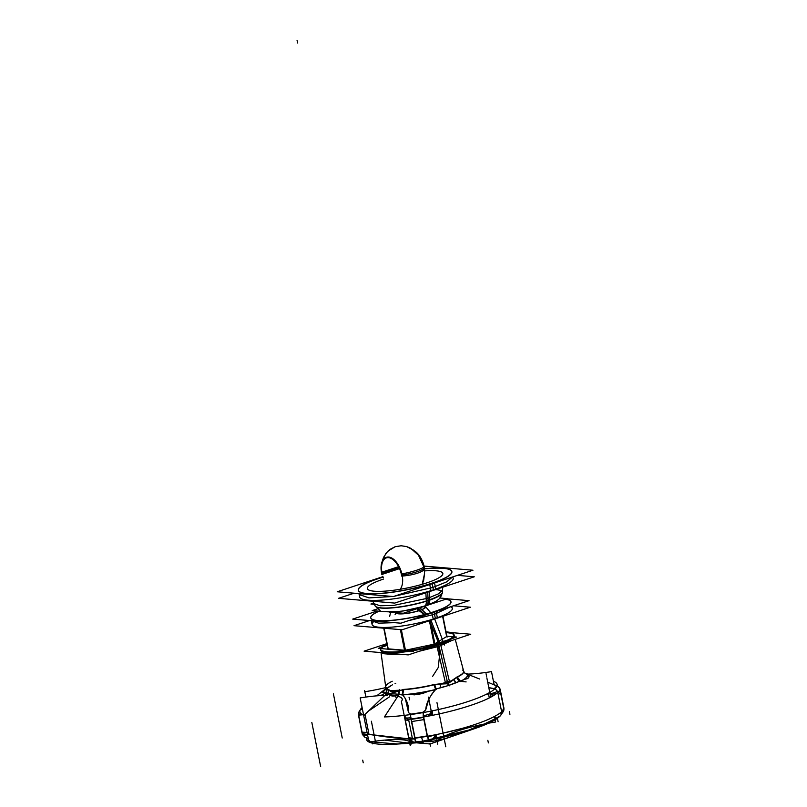 <?xml version="1.0" encoding="UTF-8"?>
<svg xmlns="http://www.w3.org/2000/svg" width="807" height="807" viewBox="0 0 807 807"><rect width="100%" height="100%" fill="white"/><g stroke="black" fill="none" stroke-linecap="round" stroke-linejoin="round"><path stroke-width="1.21" d="M417.915 610.909L417.37 608.196M401.291 573.989A16.362 2.229 -13.3 0 0 423.725 566.625A16.362 2.229 -13.3 0 1 401.291 573.989M382.811 576.319A17.724 9.492 -108.3 0 0 383.325 577.852M423.725 566.655L418.46 555.176L413.698 550.253L406.567 546.561L400.988 545.764L395.087 546.743L389.781 549.506L385.807 553.491L382.064 561.763L383.507 557.395L387.733 551.272L395.137 546.722L401.261 545.764L406.849 546.642L410.763 548.316L418.47 555.186L420.941 559.13A17.724 9.492 71.7 0 1 423.957 567.735A16.362 3.087 168.7 0 1 402.108 574.957A17.724 9.492 -108.3 0 1 400.211 589.12A17.724 9.492 -108.3 0 0 402.108 574.957A16.362 3.087 -11.3 0 0 423.957 567.735A17.724 9.492 71.7 0 1 424.179 568.925L424.553 573.606L422.263 584.097L423.665 580.344L424.553 573.515L424.159 568.804A16.362 3.924 -9.3 0 1 402.3 576.027M398.577 566.655L381.408 572.334M399.515 568.632L381.842 574.473A17.724 9.492 71.7 0 1 386.079 557.425A17.724 9.492 71.7 0 1 401.866 576.178M414.606 550.999A17.724 9.492 71.7 0 1 424.593 568.653M382.286 574.362A16.362 2.229 166.7 0 0 382.306 574.413A17.179 9.2 -108.3 0 1 388.49 557.657A17.179 9.2 -108.3 0 1 401.704 576.057A16.362 3.924 -9.3 0 0 401.846 576.057M402.108 574.957A17.724 9.492 -108.3 0 0 389.004 557.082A17.724 9.492 -108.3 0 0 381.842 572.123A17.724 9.492 -108.3 0 1 389.004 557.082A17.724 9.492 -108.3 0 1 402.108 574.957A17.724 9.492 -108.3 0 1 400.211 589.12A17.724 9.492 -108.3 0 0 402.108 574.957A17.724 9.492 -108.3 0 0 389.014 557.082A17.724 9.492 -108.3 0 0 381.832 572.062A17.724 9.492 -108.3 0 0 381.842 572.123A17.724 9.492 -108.3 0 1 389.004 557.082A17.724 9.492 -108.3 0 1 402.108 574.957A16.362 3.087 -11.3 0 0 423.957 567.735A16.362 3.087 168.7 0 1 402.108 574.957A16.362 3.087 -11.3 0 0 423.957 567.735A16.362 3.087 -11.3 0 1 401.523 575.028M419.297 610.475L418.762 607.842M457.428 575.361L474.274 576.793L394.724 603.091L338.547 598.33L354.081 593.195M453.201 578.216A47.714 8.998 168.7 0 1 433.42 589.856A47.714 8.998 168.7 0 1 379.482 600.237A47.714 8.998 168.7 0 1 361.284 593.811A47.714 8.998 -11.3 0 0 379.482 600.237A47.714 8.998 -11.3 0 0 433.42 589.856A47.714 8.998 -11.3 0 0 452.434 577.015A47.714 8.998 168.7 0 1 433.42 589.856A47.714 8.998 168.7 0 1 385.665 599.772A47.714 8.998 168.7 0 1 359.629 596.908M435.8 589.211L434.539 582.926M434.418 582.331A47.714 8.998 168.7 0 1 385.645 592.913A47.714 8.998 168.7 0 1 358.278 590.189A47.714 8.998 168.7 0 1 380.521 577.762M359.65 597.009L359.145 594.507L369.001 597.896L392.797 596.484M394.119 596.292L432.935 587.446L433.44 589.947L432.935 587.446L446.543 581.908L452.576 576.965M430.999 590.795L429.738 584.52M375.719 579.345A47.714 8.998 168.7 0 1 382.589 577.126M424.603 568.753A47.714 8.998 168.7 0 1 451.859 571.487A47.714 8.998 168.7 0 1 429.617 583.915M424.058 566.08L472.963 570.226L393.413 596.534L337.235 591.773L382.488 576.803M432.108 583.29A47.714 8.998 -11.3 0 0 451.728 571.185A47.714 8.998 -11.3 0 0 424.633 568.905A47.714 8.998 -11.3 0 1 451.728 571.185A47.714 8.998 -11.3 0 1 432.108 583.29A47.714 8.998 -11.3 0 0 451.728 571.185A47.714 8.998 -11.3 0 0 424.633 568.905A47.714 8.998 -11.3 0 1 451.728 571.185A47.714 8.998 -11.3 0 1 432.108 583.29A47.714 8.998 -11.3 0 1 366.852 593.639A47.714 8.998 -11.3 0 1 378.1 578.71A47.714 8.998 -11.3 0 0 366.852 593.639A47.714 8.998 -11.3 0 0 432.108 583.29A47.714 8.998 -11.3 0 1 366.852 593.639A47.714 8.998 -11.3 0 1 378.1 578.71A47.714 8.998 -11.3 0 0 366.852 593.639A47.714 8.998 -11.3 0 0 432.108 583.29M382.639 577.277A47.714 8.998 -11.3 0 0 378.1 578.71A47.714 8.998 -11.3 0 1 382.639 577.277A47.714 8.998 -11.3 0 0 378.1 578.71A47.714 8.998 -11.3 0 1 382.639 577.277M424.865 570.892A38.514 7.263 168.7 0 1 426.903 582.846A38.514 7.263 168.7 0 0 424.865 570.892A38.514 7.263 168.7 0 1 426.903 582.846A38.514 7.263 168.7 0 0 424.865 570.892A38.514 7.263 168.7 0 1 426.903 582.846A38.514 7.263 168.7 0 1 374.226 591.208A38.514 7.263 168.7 0 1 383.305 579.154A38.514 7.263 168.7 0 1 383.315 579.144A38.514 7.263 168.7 0 0 383.305 579.154A38.514 7.263 168.7 0 1 383.315 579.144A38.514 7.263 168.7 0 0 383.305 579.154A38.514 7.263 168.7 0 1 383.315 579.144M426.903 582.846A38.514 7.263 168.7 0 1 374.226 591.208A38.514 7.263 168.7 0 1 383.305 579.154A38.514 7.263 168.7 0 0 374.226 591.208A38.514 7.263 168.7 0 0 426.903 582.846A38.514 7.263 168.7 0 1 374.226 591.208A38.514 7.263 168.7 0 1 383.305 579.154A38.514 7.263 168.7 0 0 374.226 591.208A38.514 7.263 168.7 0 0 426.903 582.846M373.722 603.101L370.907 604.029L374.337 604.322M440.027 598.027L447.451 598.653L403.329 613.239L389.216 612.049M377.484 608.851L372.198 610.606L383.89 611.595M429.778 599.662A8.181 4.802 -109.3 0 1 427.216 605.3L410.904 609.648L400.635 611.323L384.465 611.686L393.11 611.978L403.45 610.939L424.3 606.259A8.181 3.954 -107.4 0 0 424.3 606.269A8.181 3.954 -107.4 0 0 426.318 600.812A34.398 6.486 168.7 0 0 441.671 593.569M425.783 605.785A8.181 4.378 -108.3 0 0 428.093 600.438A34.338 6.476 -11.3 0 0 441.883 593.498A34.338 6.476 168.7 0 1 428.093 600.438A8.181 4.378 71.7 0 1 425.783 605.785L436.012 601.366L439.522 598.602L441.762 595.082M375.094 605.835A34.338 6.476 -11.3 0 0 401.442 606.622A34.338 6.476 168.7 0 1 375.094 605.835M402.834 606.41A34.338 6.476 -11.3 0 0 428.093 600.438A34.338 6.476 168.7 0 1 402.834 606.41A34.338 6.476 -11.3 0 0 428.093 600.438A34.338 6.476 168.7 0 1 402.834 606.41A34.338 6.476 168.7 0 0 428.093 600.438A34.338 6.476 -11.3 0 0 441.883 593.498A34.338 6.476 168.7 0 1 428.093 600.438A8.181 4.378 71.7 0 1 425.763 605.795A8.181 4.378 -108.3 0 0 428.093 600.438L427.74 592.177L428.093 600.438A8.181 4.378 -108.3 0 1 425.763 605.795M372.794 601.235L375.184 606.027A34.287 6.466 168.7 0 0 395.531 607.59A34.287 6.466 168.7 0 0 429.788 600.065L429.546 591.581M375.164 605.986L374.014 603.686L380.127 605.775L393.786 605.381L427.992 598.189L428.103 600.59L427.992 598.189L438.564 593.801L442.518 589.998L442.337 592.56M442.054 593.438A34.287 6.466 168.7 0 1 426.338 601.205L425.854 592.802M386.835 643.653L364.108 651.158L408.241 654.901L470.753 634.241L450.931 632.557M454.018 634.897A37.485 7.071 -11.3 0 0 446.221 632.678A37.485 7.071 168.7 0 1 438.645 644.5A37.485 7.071 168.7 0 1 391.647 652.802A37.485 7.071 168.7 0 1 387.007 644.511A37.485 7.071 -11.3 0 0 381.015 648.687M446.059 631.911A37.435 7.061 -11.3 0 1 453.968 634.504A37.435 7.061 -11.3 0 1 436.537 644.339L445.666 683.842M451.93 640.465L439.069 646.296L438.473 643.764L439.069 646.296L419.408 651.219M380.652 649.968A37.485 7.071 -11.3 0 0 400.938 652.308A37.485 7.071 -11.3 0 0 438.645 644.5A37.485 7.071 -11.3 0 0 454.17 635.27M456.046 682.752L453.665 679.282L447.673 683.509L448.299 685.536M385.363 689.017A42.559 8.02 -11.3 0 0 385.07 693.263A42.559 8.02 -11.3 0 1 385.363 689.017A42.559 8.02 -11.3 0 0 385.07 693.263A42.559 8.02 -11.3 0 1 385.363 689.017A42.559 8.02 -11.3 0 0 385.07 693.263A5.457 5.235 120.5 0 0 386.876 688.341L388.903 689.874C391.425 692.85 394.613 693.122 398.487 690.691L398.678 694.262L400.615 694.423L398.678 694.262L398.487 690.691L398.678 694.262L400.615 694.423L387.965 693.354L388.903 689.874C391.425 692.85 394.613 693.122 398.487 690.691L403.127 689.723A5.457 3.127 -93.6 0 1 402.471 694.736A42.559 8.02 -11.3 0 0 435.719 689.46A5.457 1.1 76.4 0 1 434.196 684.79L440.108 684.084L440.662 687.604L447.391 685.829L440.662 687.604L440.108 684.084L447.845 683.741L453.675 679.595L455.834 682.581L458.275 681.794L449.459 685.143L455.834 682.581L453.675 679.595L455.834 682.581L448.44 685.506L447.845 683.741L457.226 677.184A5.457 4.348 -116 0 0 460.363 681.32A42.559 8.02 -11.3 0 0 466.093 673.704A42.559 8.02 -11.3 0 1 460.363 681.32A42.559 8.02 -11.3 0 0 466.093 673.704A42.559 8.02 -11.3 0 1 460.363 681.32A42.559 8.02 -11.3 0 0 466.093 673.704M440.612 687.816L439.976 683.811L447.895 683.438L448.561 685.456M447.845 683.741L448.44 685.506L447.845 683.741L457.226 677.184A5.457 4.348 -116 0 0 460.363 681.32A5.457 4.348 -116 0 1 457.226 677.184L447.845 683.741L448.44 685.506L447.845 683.741L440.108 684.084L447.845 683.741L440.108 684.084L440.662 687.604L438.11 688.462L440.662 687.604L440.108 684.084L434.196 684.79A39.765 7.495 168.7 0 1 403.127 689.723A5.457 3.127 -93.6 0 1 402.471 694.736A42.559 8.02 -11.3 0 0 435.719 689.46C429.485 696.471 426.157 703.29 425.723 709.938L423.029 712.208A69.442 13.094 168.7 0 1 410.834 714.134A69.442 13.094 -11.3 0 0 423.029 712.208A69.442 13.094 168.7 0 1 410.834 714.134L408.524 712.672L405.265 698.237M435.679 689.652L434.005 684.568L440.259 683.811L440.854 687.735M489.92 693.243L490.343 692.103L489.92 693.243M452.021 680.664L440.975 683.801L452.021 680.664M431.654 713.116L429.778 711.35L431.654 713.116M430.494 711.209A5.457 4.085 5.7 0 1 431.473 712.188A5.457 4.085 -174.3 0 0 430.494 711.209A5.457 4.085 5.7 0 1 431.473 712.188A5.457 4.085 -174.3 0 0 430.494 711.209A5.457 4.085 -174.3 0 1 431.473 712.188M487.115 693.879L488.608 694.464L487.115 693.879L488.608 694.464L487.115 693.879L488.608 694.464L489.304 697.924L488.608 694.464M486.843 677.83L490.717 697.198M494.56 716.424L495.669 722.003A50.71 9.563 -11.3 0 0 488.053 723.304M428.456 697.127L432.108 715.406M432.562 739.373L435.931 734.642L437.283 741.31A50.71 9.563 -11.3 0 1 441.833 737.628M487.771 723.354A50.71 9.563 -11.3 0 0 441.974 737.537M442.135 733.351L462.3 728.348L442.135 733.351M432.259 710.846L432.431 715.345L432.259 710.846M496.436 718.24L494.63 716.787M436.052 735.127A5.457 5.316 90.3 0 1 432.905 739.313A5.457 5.316 -89.7 0 0 436.052 735.127A5.457 5.316 90.3 0 1 432.905 739.313A5.457 5.316 -89.7 0 0 436.052 735.127A5.457 5.316 -89.7 0 1 432.905 739.313M495.569 718.623A5.457 1.231 -112.4 0 1 494.943 718.381A5.457 1.231 67.6 0 0 495.569 718.623M501.591 712.43A5.457 5.114 47.6 0 1 499.614 716.485A68.918 12.993 -11.3 0 1 475.505 728.338A68.918 12.993 -11.3 0 1 418.399 741.744L430.676 741.613M428.668 740.09L474.445 728.701L423.11 741.129L397.68 744.024L416.573 742.006M474.97 728.519L499.331 716.727M431.937 741.381A24.724 4.66 168.7 0 0 437.112 740.453A24.724 4.66 168.7 0 1 431.937 741.381A24.724 4.66 168.7 0 0 437.112 740.453A24.724 4.66 168.7 0 1 431.937 741.381L422.747 741.119A68.05 12.831 -11.3 0 0 428.769 740.11A68.05 12.831 168.7 0 1 422.747 741.119A68.05 12.831 168.7 0 1 416.826 742.006A68.05 12.831 -11.3 0 0 422.747 741.119A68.05 12.831 168.7 0 1 416.826 742.006A68.05 12.831 -11.3 0 0 422.747 741.119A68.05 12.831 -11.3 0 0 428.769 740.11L431.765 739.666L428.769 740.11A68.05 12.831 168.7 0 1 422.747 741.119L431.937 741.381L422.747 741.119A68.05 12.831 168.7 0 1 416.826 742.006L414.929 742.339L416.826 742.006M358.58 714.679A72.247 13.618 -11.3 0 0 358.469 715.093L362.313 734.32A72.247 13.618 -11.3 0 1 362.424 733.916A72.247 13.618 -11.3 0 0 362.313 734.32L358.469 715.093A72.247 13.618 -11.3 0 1 358.58 714.679M366.539 738.072A68.918 12.993 -11.3 0 0 396.721 744.084A68.918 12.993 -11.3 0 0 426.772 740.423L433.581 741.149M366.681 737.78L370.201 741.764L397.68 744.024M367.478 734.481L362.373 733.624L367.478 734.481M367.578 735.006A8.181 1.543 168.7 0 1 362.565 734.572L358.338 713.459A8.181 1.543 168.7 0 1 358.389 713.217L358.479 713.67M361.576 714.034A8.181 1.543 168.7 0 1 358.338 713.459M362.535 734.461L362.081 732.161L367.074 732.463M368.587 732.231L369.092 734.753M414.112 742.379L412.185 741.986C410.955 741.613 409.845 740.281 408.877 737.991L412.337 738.163L408.988 737.79C414.082 740.13 398.103 738.829 369.021 734.4C364.603 734.663 362.393 734.34 362.393 733.442M358.671 715.123L362.908 714.75L358.681 715.143M362.434 708.758L360.527 709.867A69.442 13.094 168.7 0 1 362.101 707.588A69.442 13.094 -11.3 0 0 360.527 709.867A69.442 13.094 168.7 0 1 362.101 707.588A69.442 13.094 -11.3 0 0 360.527 709.867L362.434 708.758M360.023 710.331A5.457 5.316 -159.3 0 0 358.933 712.056A5.457 5.316 -159.3 0 1 360.023 710.331A5.457 5.316 -159.3 0 0 358.903 712.137A5.457 5.316 -159.3 0 1 360.023 710.331A5.457 5.316 -159.3 0 0 358.903 712.137L358.58 713.731A5.457 5.326 -160.4 0 1 360.003 710.402M360.003 710.382A5.457 5.316 -160.1 0 0 358.58 713.62M399.041 694.484L384.404 716.939A69.987 13.194 -11.3 0 0 467.445 701.727A69.987 13.194 -11.3 0 0 493.43 681.269A69.987 13.194 -11.3 0 1 467.445 701.727A69.987 13.194 -11.3 0 1 384.404 716.939A69.987 13.194 -11.3 0 0 467.445 701.727A69.987 13.194 -11.3 0 0 493.43 681.269A69.987 13.194 -11.3 0 1 467.445 701.727A69.987 13.194 -11.3 0 1 384.404 716.939L399.041 694.484A42.014 7.919 -11.3 0 0 402.108 694.343A42.014 7.919 -11.3 0 1 399.041 694.484L384.404 716.939L399.041 694.484A42.014 7.919 -11.3 0 0 402.108 694.343A42.014 7.919 -11.3 0 1 399.041 694.484M436.204 688.936A42.014 7.919 -11.3 0 0 459.516 681.229A42.014 7.919 -11.3 0 1 436.204 688.936A42.014 7.919 -11.3 0 0 459.516 681.229A42.014 7.919 -11.3 0 1 436.204 688.936M385.665 692.931A42.014 7.919 -11.3 0 0 386.876 693.445L364.149 715.224A69.987 13.194 -11.3 0 1 362.091 707.517A69.987 13.194 -11.3 0 0 364.149 715.224L386.876 693.445L364.149 715.224A69.987 13.194 -11.3 0 1 362.091 707.517A69.987 13.194 -11.3 0 0 364.149 715.224L386.876 693.445A42.014 7.919 -11.3 0 1 385.665 692.931A42.014 7.919 -11.3 0 0 386.876 693.445A42.014 7.919 -11.3 0 1 385.665 692.931M467.515 675.015L469.16 676.78L467.818 678.556L464.146 679.454M383.698 692.214L382.387 692.113L385.393 688.976A42.801 8.07 -11.3 0 0 385.04 693.536A5.457 5.225 118.3 0 0 386.997 688.169A39.755 7.495 -11.3 0 1 385.685 686.717A39.755 7.495 -11.3 0 1 385.665 686.515M428.416 691.266L422.303 693.606L414.516 694.847L408.937 694.363M463.692 671.333A39.765 7.495 168.7 0 1 457.226 677.184A39.765 7.495 168.7 0 0 462.572 670.072A39.765 7.495 168.7 0 1 463.692 671.333L464.933 673.199A5.457 5.225 -61.7 0 0 466.174 673.674A42.801 8.07 -11.3 0 1 460.192 681.612A5.457 4.297 64.5 0 1 456.802 677.093A39.755 7.495 -11.3 0 0 463.652 671.142A39.755 7.495 -11.3 0 0 463.591 670.94M455.915 682.803L453.484 679.433L457.246 676.881L460.656 681.39M467.314 674.127A50.71 9.563 -11.3 0 0 491.503 671.616L494.045 684.326M496.355 718.291L495.579 718.613A5.457 1.231 -112.4 0 1 494.943 718.381A5.457 1.231 67.6 0 0 495.579 718.613L500.088 716.081L503.507 711.32A5.457 5.316 20.7 0 0 503.83 709.06A5.457 5.316 20.7 0 1 503.518 711.29M503.861 709.242A5.457 5.316 19.8 0 1 503.558 711.189A5.457 5.326 19.7 0 0 503.871 709.262L503.871 709.272M501.55 711.35A72.247 13.618 -11.3 0 0 503.739 708.445A72.247 13.618 168.7 0 1 501.55 711.35A72.247 13.618 -11.3 0 0 503.739 708.445L500.047 689.955A72.247 13.618 168.7 0 1 497.858 692.86A72.247 13.618 -11.3 0 0 500.047 689.955A72.247 13.618 168.7 0 1 497.858 692.86L501.55 711.35A72.247 13.618 168.7 0 0 503.739 708.445L500.047 689.955A72.247 13.618 168.7 0 1 497.858 692.86A72.247 13.618 -11.3 0 0 500.047 689.955L503.739 708.445M500.088 716.081A5.457 5.114 -132.7 0 0 501.661 712.369A5.457 5.114 -132.7 0 1 500.158 716.021M490.031 693.788A8.181 1.543 -11.3 0 0 497.586 691.115L497.848 692.426M501.692 711.663L501.813 712.238A8.181 1.543 -11.3 0 1 499.382 713.509M497.566 691.387L498.03 693.687M493.481 695.624L490.545 696.35M489.042 696.633L488.538 694.111M490.162 694.464L496.537 693.546L490.162 694.464M497.324 691.347A5.457 5.114 -132.7 0 0 494.822 688.885A5.457 5.114 -132.7 0 1 497.324 691.347A5.457 5.114 -132.7 0 0 494.822 688.885A5.457 5.114 -132.7 0 1 497.324 691.347A5.457 5.114 -132.7 0 0 494.822 688.885M487.7 682.127L496.386 685.849A69.442 13.094 168.7 0 1 494.288 688.643A69.442 13.094 -11.3 0 0 496.386 685.849A69.442 13.094 168.7 0 1 494.288 688.643L488.8 687.614M494.752 688.946A5.457 5.114 47.6 0 1 497.243 691.397M496.981 686A5.457 5.326 19.6 0 1 499.815 689.007A5.457 5.326 19.6 0 0 496.981 686A5.457 5.316 19.9 0 1 499.836 689.077M496.951 686.081A5.457 5.316 20.7 0 1 499.886 689.36A5.457 5.316 20.7 0 0 496.951 686.081A5.457 5.316 20.7 0 1 499.886 689.36A5.457 5.316 20.7 0 0 496.951 686.081A5.457 5.316 20.7 0 1 499.886 689.36M408.574 719.34L412.417 738.576A72.247 13.618 -11.3 0 0 503.972 708.304L500.128 689.067L503.972 708.304A72.247 13.618 -11.3 0 1 412.417 738.576L408.574 719.34A72.247 13.618 -11.3 0 0 500.128 689.067A72.247 13.618 -11.3 0 1 408.574 719.34M423.655 717.05L424.159 719.582L411.479 721.589L410.975 719.067M411.035 719.39A72.247 13.618 -11.3 0 0 423.725 717.373A72.247 13.618 168.7 0 1 411.035 719.39L414.737 737.88A72.247 13.618 -11.3 0 0 427.417 735.863L423.725 717.373A72.247 13.618 168.7 0 1 411.035 719.39A72.247 13.618 -11.3 0 0 423.725 717.373L427.417 735.863A72.247 13.618 168.7 0 1 414.737 737.88A72.247 13.618 -11.3 0 0 427.417 735.863L423.725 717.373A72.247 13.618 168.7 0 1 411.035 719.39L414.737 737.88L411.035 719.39M499.977 689.642L500.481 692.164L498.302 695.069L497.798 692.537M414.677 738.859A5.457 1.594 82.1 0 0 416.442 742.026M427.902 736.761A5.457 0.605 79.9 0 0 428.981 740.029M416.694 741.996A5.457 1.574 -98 0 1 414.949 738.819A5.457 1.574 -98 0 0 416.694 741.996A5.457 1.574 -98 0 1 414.949 738.819A5.457 1.574 -98 0 0 416.694 741.996A5.457 1.574 -98 0 1 414.949 738.819M423.382 715.698L427.609 736.811A5.457 0.625 80 0 0 428.709 740.08A5.457 0.625 80 0 1 427.619 736.811A5.457 0.625 80 0 0 428.709 740.08A5.457 0.625 80 0 1 427.619 736.811A5.457 0.625 80 0 0 428.709 740.08M434.408 734.945A8.181 1.543 168.7 0 1 427.347 736.862L423.12 715.738A8.181 1.543 168.7 0 0 431.634 713.035M427.579 736.69L427.125 734.4M427.771 716.253L431.755 713.64L427.771 716.253M423.05 712.601A5.457 0.625 80 0 0 423.423 715.688A5.457 0.625 80 0 1 423.05 712.601A5.457 0.625 80 0 0 423.423 715.688A5.457 0.625 80 0 1 423.05 712.601A5.457 0.625 80 0 0 423.423 715.688M410.511 714.588A5.457 1.594 82.1 0 0 410.511 717.736M423.312 712.551A5.457 0.605 79.9 0 0 423.695 715.638M410.783 717.695A5.457 1.574 -98 0 1 410.773 714.548A5.457 1.574 -98 0 0 410.783 717.695A5.457 1.574 -98 0 1 410.773 714.548A5.457 1.574 -98 0 0 410.783 717.695A5.457 1.574 -98 0 1 410.773 714.548M404.993 715.305A5.457 4.116 -176.5 0 0 404.781 716.233A5.457 4.116 3.5 0 1 404.993 715.305A5.457 4.116 -176.5 0 0 404.771 716.293A5.457 4.116 3.5 0 1 404.993 715.305A5.457 4.116 3.5 0 0 404.771 716.293M404.821 715.325L404.892 718.069L408.624 719.562L404.932 717.484M404.761 717.393A8.181 1.543 -11.3 0 0 410.965 717.675L415.181 738.788A8.181 1.543 -11.3 0 1 408.978 738.516L404.761 717.393M410.743 717.917L411.207 720.217M408.806 720.469L405.265 719.955L404.771 717.473M409.048 738.657L411.167 741.441L413.91 742.369L409.028 738.627M408.937 738.304L408.796 737.497M397.115 696.118A50.71 9.563 -11.3 0 1 402.219 699.084A50.71 9.563 -11.3 0 1 401.392 701.414L410.218 745.597A50.71 9.563 -11.3 0 0 411.045 743.267M387.299 695.362A50.71 9.563 -11.3 0 0 360.174 697.914L369.001 742.107A50.71 9.563 -11.3 0 1 370.433 741.875M409.391 741.441A50.71 9.563 -11.3 0 0 371.17 741.764M408.988 737.79C414.082 740.13 398.103 738.829 369.021 734.4L365.016 714.387L369.021 734.4C398.103 738.829 414.082 740.13 408.988 737.79L412.337 738.163L408.988 737.79C414.082 740.13 398.103 738.829 369.021 734.4L365.016 714.387L369.021 734.4L408.564 738.808M396.994 697.621L395.279 696.844M389.428 696.875L368.517 711.038M404.882 718.018L405.275 715.274L404.882 718.018M398.94 690.247L390.205 690.661L398.94 690.247M400.615 694.423L386.24 693.213L387.965 693.354L388.903 689.874L387.965 693.354L386.24 693.213L387.965 693.354L388.903 689.874C391.425 692.85 394.613 693.122 398.487 690.691L403.127 689.723A5.457 3.127 -93.6 0 1 402.471 694.736A42.559 8.02 -11.3 0 0 435.719 689.46A5.457 1.1 76.4 0 1 434.196 684.79L440.108 684.084L440.662 687.604L438.11 688.462M387.743 693.526C390.568 696.542 394.23 696.855 398.729 694.464L398.517 690.389C394.623 692.749 391.385 692.477 388.813 689.561L387.743 693.526M385.998 694.282L398.224 695.735L385.998 694.282M386.805 688.3L386.765 688.038C389.66 692.154 395.178 692.628 403.329 689.45L403.329 689.45C395.178 692.628 389.66 692.154 386.765 688.038L386.805 688.3M386.876 688.351A39.765 7.495 168.7 0 1 385.726 686.908A39.765 7.495 168.7 0 1 392.232 681.239A39.765 7.495 168.7 0 0 386.876 688.351A39.765 7.495 168.7 0 1 392.232 681.239A39.765 7.495 168.7 0 0 386.876 688.351M386.876 688.341L388.903 689.874L386.876 688.341A5.457 5.235 120.5 0 1 385.07 693.263A5.457 5.235 120.5 0 0 386.876 688.341A5.457 5.235 120.5 0 1 385.07 693.263A5.457 5.235 120.5 0 0 386.876 688.341L388.903 689.874L387.965 693.354L386.24 693.213M387.148 688.29L392.424 684.8L387.148 688.29M395.047 683.68L395.733 683.297M385.756 687.604A50.71 9.563 -11.3 0 1 364.835 691.73L365.904 697.056M386.846 643.744A37.435 7.061 -11.3 0 0 380.551 649.171A37.435 7.061 -11.3 0 0 401.846 651.41A37.435 7.061 -11.3 0 0 440.309 643.088L449.681 682.52M399.152 654.134L392.838 654.487L383.799 653.72L381.509 652.641M401.785 694.958A5.457 3.198 86.7 0 0 402.552 689.491A39.755 7.495 -11.3 0 0 434.771 684.376A5.457 1.19 76.2 0 0 436.476 689.45A42.801 8.07 -11.3 0 1 401.785 694.958M503.921 709.091L503.951 709.212A8.181 1.543 168.7 0 1 503.901 709.454L503.79 708.879M499.947 689.652L499.684 688.331A8.181 1.543 168.7 0 0 499.725 688.089A8.181 1.543 168.7 0 0 499.19 687.685M503.911 709.282L503.447 706.982M416.573 742.833L429.99 743.973L470.037 730.224M453.756 735.752A24.724 4.66 168.7 0 1 438.231 740.221A24.724 4.66 168.7 0 0 453.756 735.752A24.724 4.66 168.7 0 1 438.231 740.221A24.724 4.66 168.7 0 0 453.756 735.752M377.162 611.02L352.699 619.11L400.847 623.196L469.038 600.65L447.058 598.784M450.962 601.8A40.895 7.707 -11.3 0 0 445.615 599.258A40.895 7.707 168.7 0 1 434.015 611.847A40.895 7.707 168.7 0 1 381.893 620.896A40.895 7.707 168.7 0 1 379.108 611.192A40.895 7.707 -11.3 0 0 370.746 617.738A40.895 7.707 -11.3 0 0 394.199 620.099A40.895 7.707 -11.3 0 0 436.002 611.02M396.166 612.816A15 2.825 -11.3 0 0 404.347 613.713A15 2.825 -11.3 0 0 419.358 610.596A15 2.825 -11.3 0 1 403.934 613.754A15 2.825 -11.3 0 1 396.166 612.634A15 2.825 -11.3 0 0 403.934 613.754A15 2.825 -11.3 0 0 419.358 610.596A15 2.825 -11.3 0 0 424.613 606.208A15 2.825 -11.3 0 1 425.561 606.874M431.987 612.896L433.258 619.221M431.886 612.382A40.895 7.707 -11.3 0 0 450.952 601.729A40.895 7.707 -11.3 0 0 445.878 599.167M370.766 617.89A40.895 7.707 -11.3 0 0 393.09 620.341A40.895 7.707 -11.3 0 0 434.015 611.847A40.895 7.707 -11.3 0 0 450.972 601.871M450.114 606.904L434.509 614.278L434.005 611.756L434.509 614.278L408.231 620.754M378.836 611.171A40.895 7.707 -11.3 0 0 370.746 617.759M436.113 611.535L437.374 617.859M394.694 622.671L378.574 623.155L371.381 620.694M369.545 620.543L354.021 625.677L402.158 629.763L470.35 607.207L453.504 605.785M435.336 618.404A40.895 7.707 168.7 0 0 450.558 606.763A40.895 7.707 168.7 0 1 435.336 618.404A40.895 7.707 168.7 0 1 389.61 627.281A40.895 7.707 168.7 0 1 373.187 622.096A40.895 7.707 168.7 0 0 389.61 627.281A40.895 7.707 168.7 0 0 435.336 618.404L434.095 612.2L435.336 618.404A40.895 7.707 168.7 0 1 389.61 627.281A40.895 7.707 168.7 0 1 373.187 622.096A40.895 7.707 168.7 0 0 389.61 627.281A40.895 7.707 168.7 0 0 435.336 618.404A40.895 7.707 168.7 0 0 450.558 606.763A40.895 7.707 168.7 0 1 435.336 618.404L434.095 612.2M396.136 612.634A15 2.825 -11.3 0 0 396.146 612.684A15 2.825 -11.3 0 0 404.741 613.542A15 2.825 -11.3 0 0 420.074 610.213M418.561 610.717A15 2.825 -11.3 0 0 425.551 606.803A15 2.825 -11.3 0 0 424.795 606.148M424.613 606.208A15 2.825 -11.3 0 1 419.358 610.596A15 2.825 -11.3 0 0 424.613 606.208A15 2.825 -11.3 0 1 419.358 610.596A15 2.825 -11.3 0 1 403.934 613.754A15 2.825 -11.3 0 1 396.166 612.634A15 2.825 -11.3 0 0 403.934 613.754A15 2.825 -11.3 0 0 419.358 610.596A15 2.825 -11.3 0 0 425.582 606.945M442.942 616.276L447.098 637.106M442.629 616.377L446.654 636.552L442.629 616.377L446.654 636.552L434.902 643.804L446.654 636.552L434.902 643.804L446.654 636.552L442.629 616.377L446.654 636.552L434.902 643.804M383.799 628.199L388.066 649.524M404.509 650.23L388.207 648.848L384.082 628.229L388.207 648.848L404.509 650.23L388.207 648.848L384.082 628.229L388.207 648.848L404.509 650.23L388.207 648.848L384.082 628.229M401.351 629.692L405.578 650.835M383.749 628.199L387.965 649.342M405.134 650.281L401.008 629.662M430.242 620.472L435.044 644.541M400.393 629.611L404.65 650.936M405.447 650.22L434.095 644.188M434.358 644.137L429.667 620.664M429.405 620.744L434.216 644.813M425.521 647.335L456.631 637.056L446.927 636.229M413.446 651.33L378.231 648.344L387.178 645.388M399.062 567.634L382.054 573.252M418.621 610.697L418.087 608.014M433.42 589.856A47.714 8.998 -11.3 0 0 452.434 577.015A47.714 8.998 -11.3 0 1 433.42 589.856A47.714 8.998 168.7 0 1 379.482 600.237A47.714 8.998 168.7 0 1 361.284 593.811A47.714 8.998 -11.3 0 0 379.482 600.237A47.714 8.998 -11.3 0 0 433.42 589.856L432.189 583.713M435.709 589.655A34.338 6.476 168.7 0 1 442.236 591.763A34.338 6.476 -11.3 0 0 435.709 589.655A34.338 6.476 168.7 0 1 442.236 591.763M401.442 606.622A34.338 6.476 168.7 0 1 375.225 604.403A34.338 6.476 -11.3 0 0 401.442 606.622A34.338 6.476 168.7 0 1 375.225 604.403M444.435 644.995L434.61 618.787L444.435 644.995M430.706 612.745L425.057 606.027L430.706 612.745M390.649 612.049L389.63 616.588L390.649 612.049M417.855 608.438L424.835 614.42L417.855 608.438M429.687 620.775L439.23 644.551L429.687 620.775M425.975 605.724A8.181 4.439 -108.4 0 0 428.315 600.166M427.74 592.177L428.093 600.438A34.338 6.476 168.7 0 0 441.883 593.498M446.221 632.678A37.485 7.071 168.7 0 1 438.645 644.5A37.485 7.071 -11.3 0 0 446.221 632.678A37.485 7.071 168.7 0 1 438.645 644.5A37.485 7.071 168.7 0 1 391.647 652.802A37.485 7.071 168.7 0 1 387.007 644.511A37.485 7.071 -11.3 0 0 391.647 652.802A37.485 7.071 -11.3 0 0 438.645 644.5A37.485 7.071 168.7 0 1 391.647 652.802A37.485 7.071 168.7 0 1 387.007 644.511M447.784 683.479L438.726 644.823M447.391 685.829L440.662 687.604M428.85 699.064L425.723 709.938L428.85 699.064L425.723 709.938L423.029 712.208A69.442 13.094 -11.3 0 1 410.834 714.134L408.524 712.672C409.048 706.014 407.021 700.042 402.471 694.736A42.559 8.02 -11.3 0 0 435.719 689.46A5.457 1.1 76.4 0 1 434.196 684.79A39.765 7.495 168.7 0 1 403.127 689.723A5.457 3.127 -93.6 0 1 402.471 694.736A42.559 8.02 -11.3 0 0 435.719 689.46A5.457 1.1 76.4 0 1 434.196 684.79L440.108 684.084M435.477 689.692L431.594 694.333M466.123 681.905L460.757 681.34M458.275 681.794L455.834 682.581L453.675 679.595L457.226 677.184A5.457 4.348 -116 0 0 460.363 681.32A5.457 4.348 -116 0 1 457.226 677.184A39.765 7.495 168.7 0 0 462.572 670.072A39.765 7.495 168.7 0 1 457.226 677.184M466.456 673.835L479.701 679.04M500.078 716.091A5.457 5.114 -132.7 0 0 501.661 712.369A5.457 5.114 -132.7 0 1 500.078 716.091A5.457 5.114 -132.7 0 0 501.661 712.369M493.965 684.417L496.386 685.849A69.442 13.094 -11.3 0 1 494.288 688.643L490.999 688.351M412.952 743.055L414.929 742.339M384.788 693.395L380.793 695.563M387.965 693.354L398.678 694.262L387.965 693.354L398.678 694.262L398.487 690.691L403.127 689.723L398.487 690.691C394.613 693.122 391.425 692.85 388.903 689.874M432.532 676.508L438.241 667.54L439.785 653.589L436.839 637.449L430.01 622.368L436.839 637.449L439.785 653.589L438.241 667.54L432.532 676.508M424.119 614.601L416.856 608.771L424.119 614.601M297.067 40.35L297.591 42.973L297.067 40.35M455.834 682.581L448.44 685.506L455.834 682.581L453.675 679.595M487.842 740.301L488.366 742.924M436.97 702.615L445.797 746.788M495.579 718.613A5.457 1.231 -112.4 0 1 494.943 718.381M437.192 741.593L437.707 744.165L437.192 741.593M428.769 740.11L431.765 739.666L428.769 740.11A68.05 12.831 168.7 0 1 422.747 741.119M371.381 721.236L375.225 740.463L371.381 721.236M372.763 743.903L372.632 743.217M364.582 690.681L365.107 693.304M425.723 709.938L423.029 712.208L425.723 709.938M408.524 712.672C409.048 706.014 407.021 700.042 402.471 694.736C407.021 700.042 409.048 706.014 408.524 712.672M449.388 685.809A5.457 2.865 71.9 0 1 446.765 680.987A5.457 2.865 71.9 0 0 449.388 685.809M509.409 711.653L509.933 714.286M486.056 673.674L486.581 676.296M497.526 691.185L501.742 712.299M421.496 736.589A5.457 1.069 80.9 0 0 423.15 741.018M414.737 737.88A72.247 13.618 -11.3 0 0 427.417 735.863M430.434 746.051L429.909 743.429M409.058 697.198L409.583 699.82M410.702 717.705L414.919 738.829M362.706 760.164L363.231 762.786M311.835 722.467L320.661 766.65M398.678 694.262L398.487 690.691M333.402 693.828L342.229 738.002M435.719 689.46A5.457 1.1 76.4 0 1 434.196 684.79A39.765 7.495 168.7 0 1 403.127 689.723A5.457 3.127 -93.6 0 1 402.471 694.736M398.234 695.109A5.457 3.642 88.6 0 0 399.253 689.632M434.196 684.79A39.765 7.495 168.7 0 1 403.127 689.723M498.111 721.74L497.586 719.118M503.931 709.393L499.715 688.28M445.615 599.258A40.895 7.707 168.7 0 1 434.015 611.847A40.895 7.707 -11.3 0 0 445.615 599.258A40.895 7.707 168.7 0 1 434.015 611.847A40.895 7.707 168.7 0 1 381.893 620.896A40.895 7.707 168.7 0 1 379.108 611.192A40.895 7.707 -11.3 0 0 381.893 620.896A40.895 7.707 -11.3 0 0 434.015 611.847A40.895 7.707 168.7 0 1 381.893 620.896A40.895 7.707 168.7 0 1 379.108 611.192M440.582 644.662L430.807 619.958L440.582 644.662M426.439 613.986L419.741 607.58L426.439 613.986M396.267 611.777L395.107 614.49L396.267 611.777M424.442 608.226L424.068 606.339M422.263 584.097L423.665 580.344L424.553 573.515L424.159 568.804M397.71 613.572L397.326 611.676M359.66 597.069L358.964 593.609M439.522 598.592L442.236 593.377M375.255 606.148L380.107 610.485M442.397 591.783L442.71 587.224M455.249 639.366L463.662 671.212M465.407 731.546L481.587 724.585L465.407 731.546M475.505 728.338L450.447 736.962M396.721 744.084L409.754 743.257M411.025 743.176L423.181 742.42M367.175 738.254L364.946 737.336L362.817 734.965M358.933 712.077L360.769 708.98L358.883 712.208M464.792 673.109L468.282 674.097L464.792 673.109M385.363 688.996L376.718 695.846L385.363 688.996M499.997 716.162L503.558 711.189M500.34 715.829L495.427 718.674M404.801 717.504L404.761 716.586M384.586 740.12L408.181 743.065M410.602 741.048L410.945 742.743M385.726 686.908L385.302 689.117M387.985 687.514L390.295 685.94L387.985 687.514M381.015 652.601L386.19 690.358M500.007 689.481L499.725 688.089M498.04 686.414L499.775 688.774L498.484 686.818M451.87 606.329L452.313 608.569M371.331 620.694L372.108 624.588"/></g></svg>
